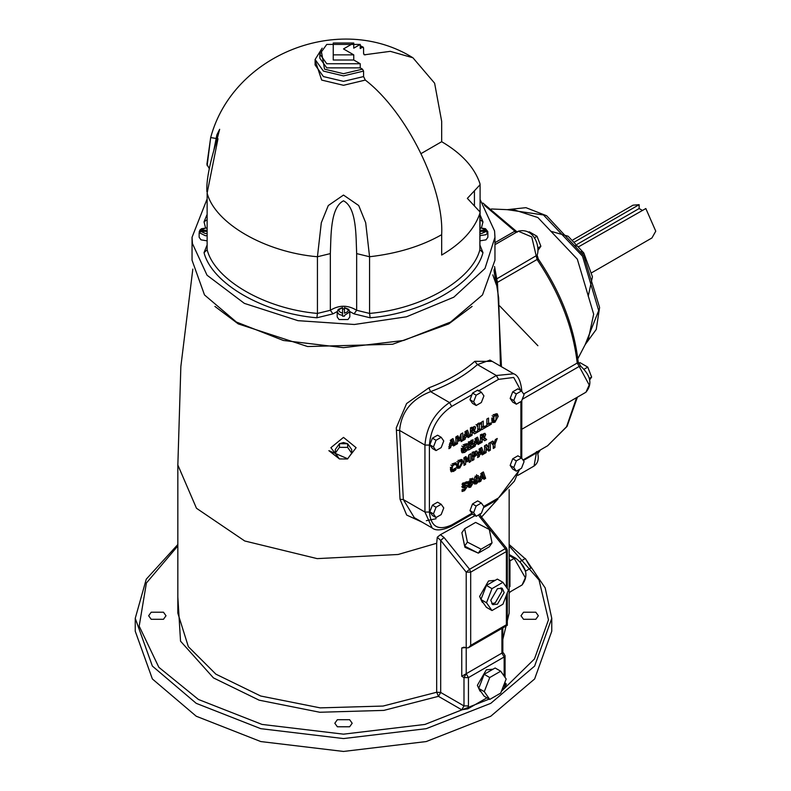<?xml version="1.0" encoding="UTF-8"?>
<svg xmlns="http://www.w3.org/2000/svg" width="791" height="791" viewBox="0 0 791 791"><rect width="100%" height="100%" fill="white"/><g stroke="black" fill="none" stroke-linecap="round" stroke-linejoin="round"><path stroke-width="1.19" d="M421.178 153.533L441.675 141.698C461.608 153.375 474.343 167.247 479.87 183.324L480.097 184.699L467.352 198.373L480.097 212.057L479.87 213.422C474.343 229.499 461.608 243.381 441.675 255.058L441.675 234.69C444.176 187.744 406.732 111.927 365.313 80.079L363.583 76.569L363.583 71.091L362.466 69.153L360.231 67.868L360.231 63.745L353.755 60.007L353.755 54.856L343.502 48.933L353.755 43.011L333.248 43.011L333.248 54.856L353.755 54.856M353.755 43.011L353.755 48.162L360.231 44.425L360.231 48.548L362.466 47.262L363.583 47.905L363.583 53.373L364.236 54.826L390.289 51.336L412.922 57.773L434.615 83.193L441.675 121.33L441.675 141.698M360.231 46.105L363.583 47.905M487.74 232.346L487.79 233.434L486.188 231.377L480.097 231.377M480.097 230.28L486.188 230.28L487.79 231.565L487.79 233.434M480.097 227.917L485.496 228.708L487.79 231.565M206.906 231.377L200.815 231.377L199.213 233.434L199.263 232.346M199.213 233.434L199.826 230.112L201.507 228.708L206.906 227.917M200.983 229.538L199.213 231.565L200.815 230.28L206.906 230.28M487.859 232.89L487.859 237.27L486.01 239.841L480.097 240.81M206.906 240.81L200.993 239.841L199.144 237.27L199.144 232.89M342.552 308.984L344.451 308.984M342.552 315.421L342.552 307.857C337.628 309.637 337.628 311.427 342.552 313.206L342.552 316.192L344.451 316.192L344.451 315.421L349.81 311.822L349.81 316.973L347.961 319.544L339.042 319.544L337.193 316.973L337.193 311.822L339.042 314.393L342.552 315.421M344.451 313.206L344.451 307.857C349.375 309.637 349.375 311.427 344.451 313.206M360.231 67.868L326.762 67.868L319.831 58.208L319.831 54.085L326.762 63.745L360.231 63.745M353.755 60.007L333.248 60.007L333.248 54.856M360.231 44.425L326.762 44.425L319.831 54.085M206.906 245.487L204.029 252.655L207.133 249.738L207.133 193.053L217.99 138.741L210.673 137.585L207.133 165.695M349.8 311.565L354.032 313.869L356.662 310.29L369.565 313.424L370.158 317.794C423.689 313.236 475.084 283.564 482.975 252.655L479.87 249.738C472.158 279.955 421.91 308.974 369.565 313.424L369.565 256.749L365.689 222.726L358.709 205.531L343.492 195.07L328.285 205.541L321.314 222.726L317.438 256.749L317.438 313.424C265.094 308.974 214.845 279.955 207.133 249.738L207.133 193.053C214.845 223.28 265.094 252.289 317.438 256.749L330.341 253.604C331.103 236.618 330.094 207.588 343.492 200.805C356.909 207.568 355.891 236.608 356.662 253.604L356.662 310.29C347.892 304.901 339.112 304.901 330.341 310.29L317.438 313.424L316.845 317.794L332.971 313.869L330.341 310.29L330.341 253.604M213.867 150.082L216.872 134.856L219.651 129.299M206.906 199.49L192.045 237.29L192.431 243.539L207.034 275.209L244.36 303.378L297.989 320.671L354.368 324.488L406.505 316.786L453.816 297.189L484.992 268.475L494.958 237.251L494.573 230.992L480.097 199.49M582.591 253.693L583.817 252.982L586.527 260.733M581.247 251.498L583.817 252.982L568.146 236.232L550.655 231.209M528.487 232.277L529.278 231.822L537.01 236.282L540.876 246.248L538.256 249.976M538.107 247.85L540.876 246.248M534.143 237.943L537.01 236.282M584.104 369.229L587.772 367.113L591.638 377.07L589.681 379.858M578.626 363.465L580.04 362.654L587.772 367.113M589.295 378.424L591.638 377.07M540.441 449.911L537.801 453.658M574.434 245.408L578.389 246.485M579.17 246.466L645.832 208.537L655.759 231.18L651.942 237.953L591.945 272.588M574.434 242.036L639.138 204.671L639.138 208.537L642.49 210.465M639.138 208.537L577.272 244.251M573.02 239.821L633.027 205.176L639.138 204.671M499.665 305.909L537.89 345.726M577.816 358.758L588.514 338.232L593.665 314.156L577.331 259.181L537.89 217.545L514.466 209.971L491.34 208.972M492.042 542.853L489.253 546.818L478.298 553.146L464.614 546.087L461.875 532.709L464.663 528.744L467.402 542.122L481.086 549.172L492.042 542.853L489.303 529.476L475.618 522.416L464.663 528.744M478.298 553.146L481.086 549.172M464.614 546.087L467.402 542.122M477.952 552.958L464.96 547.303L462.666 536.565M483.766 549.992L478.891 552.8M500.94 587.822L501.919 591.273L495.225 602.871L491.745 603.751M490.766 600.29L497.46 588.702L502.186 588.227L504.154 592.568L497.46 604.156L492.724 604.631L490.766 600.29M491.982 610.543L486.406 607.32L480.928 599.529L486.406 585.419L497.351 579.101L502.928 582.314L491.982 588.642L486.505 602.752L491.982 610.543L502.928 604.215L508.405 590.106L502.928 582.314M486.406 585.419L491.982 588.642M480.928 599.529L486.505 602.752M483.212 602.782L482.223 602.208L479.603 596.434L488.531 580.97L494.84 580.347M489.748 699.432L484.171 696.209L478.693 688.417L484.171 674.308L495.126 667.99L500.703 671.203L489.748 677.531L484.28 691.641L489.748 699.432L500.703 693.104L506.171 678.994L500.703 671.203M484.171 674.308L489.748 677.531M478.693 688.417L484.28 691.641M480.977 691.67L479.989 691.097L477.378 685.313L486.297 669.858L492.615 669.235M519.766 561.719L525.343 558.495L530.87 568.057L525.293 571.28M520.201 561.917L525.333 570.805M335.305 453.114L335.305 449.466L339.448 443.692L347.654 443.741L351.698 449.565L351.698 453.203L347.654 447.38L339.448 447.34L335.305 453.114L339.349 458.928L347.546 458.978L351.698 453.203M339.448 443.692L339.448 447.34M347.654 443.741L347.654 447.38M337.312 446.668L339.388 443.781M339.517 443.692L343.502 442.535L347.556 443.741M347.743 443.88L349.681 446.668M465.632 485.269L465.167 487.216M465.701 487.78L463.575 487.849L462.132 486.495L464.91 482.461L467.155 481.679L467.155 483.449L464.999 483.815L463.842 485.269L466.047 485.18L467.422 486.455L464.515 490.687L462.092 491.498L462.092 489.659L464.525 489.273L465.701 487.78L463.249 486.396L463.921 486.752L461.796 486.811L463.575 487.849L462.616 487.76M462.686 489.688L462.092 489.995M467.155 483.449L465.375 482.421M467.006 483.528L465.227 482.5M462.063 484.23L464.732 485.536M466.047 485.18L466.967 485.279M450.583 447.696L448.892 448.665L451.157 439.628L452.996 438.57L455.25 444.997L453.52 445.995L453.105 444.661L451.325 443.632L449.219 444.839L450.999 445.877L450.583 447.696L448.794 446.668M451.809 439.252L453.47 443.969L452.689 444.413M452.056 441.309L451.364 444.265L452.739 443.464L452.056 441.309L450.267 440.28M451.364 444.265L449.585 443.227M453.105 444.661L450.999 445.877M455.25 444.997L453.47 443.969M469.785 436.612L468.054 437.611L467.629 436.276L465.533 437.482L465.108 439.312L463.427 440.28L465.681 431.243L467.521 430.185L469.785 436.612L467.995 435.584L467.214 436.029M466.334 430.868L467.995 435.584M465.889 435.871L467.263 435.08L466.581 432.924L465.889 435.871L464.109 434.842M465.108 439.312L463.318 438.283M465.533 437.482L463.744 436.454L465.85 435.238L467.629 436.276M466.581 432.924L464.792 431.886M460.975 433.962L460.975 436.444M456.872 436.335L457.564 437.69L459.344 438.718L460.817 434.051L462.755 432.934L462.755 440.666L460.975 439.638M458.473 438.214L457.959 439.559M462.755 440.666L461.084 441.625L461.084 436.503L459.868 440.518L458.721 441.18L457.505 438.57L457.505 443.702L455.923 444.611L455.923 436.879L457.86 435.762L459.344 438.718M457.505 443.702L455.725 442.663M457.505 438.57L455.725 437.542M459.868 440.518L458.088 439.48M461.084 436.503L460.204 435.999M472.118 435.258L470.447 436.227L470.447 428.495L474.877 426.349L475.658 427.615L474.382 430.67L476.637 432.657L474.59 433.834L470.942 431.046L470.338 431.392L472.118 432.42L472.118 435.258L470.338 434.229M476.637 432.657L474.847 431.619L472.8 432.806M472.731 432.074L472.118 432.42M472.118 431.036L473.611 429.918L473.512 428.267L472.118 428.949L472.118 431.036L470.338 429.997M472.118 428.949L470.338 427.921M474.382 430.67L472.593 429.632L474.847 431.619M473.868 426.567L473.532 428.198M473.928 428.851L471.733 427.239M482.747 427.061L481.581 427.733M483.261 427.358L486.04 425.746L486.04 427.219L481.581 429.8L481.581 422.068L483.261 421.099L483.261 427.358L481.472 426.329M486.04 427.219L484.26 426.191M477.823 425.588L476.864 426.141L476.864 424.797L480.463 422.71L480.463 424.065L479.504 424.619L479.504 429.651L480.463 429.098L480.463 430.442L476.864 432.519L476.864 431.174L477.823 430.62L477.823 425.588L476.034 424.559M480.463 430.442L478.674 429.414L477.823 429.909M479.504 429.651L477.715 428.623M479.504 424.619L477.715 423.58M477.715 424.302L477.715 425.528M480.463 424.065L478.674 423.027M496.175 413.693L496.362 416.274M493.841 420.763L491.962 421.692M494.968 420.772L493.91 420.782L494.968 420.772L496.016 419.556L496.016 415.631L494.968 415.641L493.92 416.827L493.91 420.782L491.784 419.111M493.179 414.603L494.968 415.641L496.016 415.631L494.227 414.593M491.725 420.08L494.958 414.177L497.262 413.841L498.201 416.333L494.958 422.236L492.674 422.572L491.725 420.08M493.92 416.827L492.131 415.789M491.31 424.184L486.851 426.754L486.851 419.032L488.531 418.053L488.531 424.312L491.31 422.71L491.31 424.184L489.53 423.145M488.017 424.016L486.851 424.698M488.531 424.312L486.742 423.284M465.464 447.587L465.464 448.853M461.341 449.347L463.566 450.989L461.499 451.948M465.434 443.998L464.485 444.295L466.275 445.333L463.575 447.113L461.796 446.084M463.575 447.113L463.002 449.347L463.566 450.989L465.622 450.465L465.622 448.942L463.833 447.914M465.622 448.942L464.317 449.684L464.317 448.24L467.244 446.549L467.244 450.366L465.464 449.328M467.244 450.366L464.722 452.422L462.181 452.808L461.272 450.376L464.762 444.354L467.214 443.622L467.214 445.432L466.275 445.333M467.066 445.521L465.286 444.493M467.214 445.432L465.434 444.404M473.038 441.2L470.19 442.841L470.19 444.206L472.82 442.683L472.82 444.156L470.19 445.679L470.19 447.627L473.038 445.986L473.038 447.459L468.519 450.069L468.519 442.337L473.038 439.727L473.038 441.2L471.258 440.172M470.19 442.841L468.401 441.813M470.19 444.206L468.401 443.178M473.038 447.459L471.258 446.421M469.676 447.34L468.519 448.003M470.19 447.627L468.401 446.599M470.19 445.679L468.401 444.641M472.82 444.156L471.031 443.128M469.676 443.909L468.519 444.582M475.134 446.243L473.453 447.212L475.717 438.174L477.556 437.116L479.811 443.543L478.08 444.542L477.665 443.207L475.885 442.179L473.779 443.385L475.559 444.423L475.134 446.243L473.354 445.214M476.37 437.799L478.031 442.515L477.25 442.96M476.617 439.855L475.925 442.812L477.299 442.011L476.617 439.855L474.827 438.827M475.925 442.812L474.135 441.774M477.665 443.207L475.559 444.423M479.811 443.543L478.031 442.515M463.022 462.102L459.779 467.995L457.495 468.341L456.545 465.84L459.779 459.947L462.082 459.601L463.022 462.102L461.242 461.064L461.183 462.033M458.661 466.532L456.783 467.451M456.605 464.881L458.731 466.552L459.789 466.532L461.291 463.101L460.837 461.39L459.789 461.4L458.74 462.587L458.276 464.841L458.731 466.552L459.789 466.532M456.951 465.513L457.999 465.504L456.951 465.513M458.74 462.587L456.951 461.558M460.995 459.452L461.242 461.064M459.047 460.362L460.837 461.39L457.999 460.372M484.418 437.601L486.663 439.588L484.616 440.765L482.757 439.005L482.154 439.361L482.154 442.199L480.483 443.158L480.483 435.426L484.903 433.29L485.684 434.546L484.418 437.601L482.629 436.573L484.883 438.56L482.836 439.737M485.684 434.546L483.904 433.517L483.568 435.129M482.757 439.005L480.977 437.977L480.364 438.323L482.154 439.361M483.963 435.782L483.548 435.198L482.154 435.89L482.154 437.967L483.963 435.782L481.759 434.17M486.663 439.588L484.883 438.56M482.154 435.89L480.364 434.852M482.154 437.967L480.364 436.939M482.154 442.199L480.364 441.16M469.192 457.277L467.975 461.291L466.819 461.954L465.602 459.344L465.602 464.475L464.02 465.385L464.02 457.653L465.958 456.536L467.441 459.492L468.925 454.825L470.863 453.708L470.863 461.44L469.192 462.409L469.192 457.277L468.312 456.773M470.863 461.44L469.073 460.411M466.571 458.988L466.067 460.332M467.975 461.291L466.186 460.263M465.602 459.344L463.823 458.315M465.602 464.475L463.823 463.437M469.073 454.746L469.073 457.218M467.441 459.492L465.662 458.464L464.979 457.109M455.013 470.516L451.315 471.861L450.395 469.399L453.678 463.477L455.003 462.903L455.942 462.814L455.942 464.663L453.945 464.772L452.699 466.087L452.136 468.401L452.739 470.052L453.955 469.903L455.942 467.718L455.942 469.538L455.013 470.516L453.233 469.478L450.633 470.981M450.475 468.361L452.739 470.052L450.929 469.014M454.153 463.229L453.263 463.506L455.043 464.535M455.942 469.538L454.153 468.509M455.774 464.752L453.985 463.724M455.942 464.663L454.153 463.625M494.948 444.305L494.948 447.528L493.268 448.507L493.268 445.373L490.914 442.129L492.833 441.022L494.138 443.029L495.403 439.539L497.262 438.471L494.948 444.305L493.159 443.276L493.159 445.224M493.426 442.614L493.159 443.276M494.948 447.528L493.159 446.5M494.138 443.029L492.022 441.487M475.599 451.038L475.035 453.52L476.815 454.548L473.928 457.139L473.928 459.67L472.247 460.639L472.247 452.907L476.864 450.999M473.374 455.379L472.148 456.11L473.928 457.139M475.668 453.421L475.213 452.798L473.928 453.381L473.928 455.695L475.668 453.421L473.433 451.76M473.928 459.67L472.148 458.642M476.607 450.9L477.398 452.373L476.815 454.548M473.928 453.381L472.148 452.353M473.928 455.695L472.148 454.667M472.395 481.294L473.147 482.935L470.635 487.177L468.816 487.464L468.025 485.081L468.836 481.412L472.583 478.15L472.583 479.672L471.456 480.078L469.716 482.935L471.149 481.581L472.563 481.373M471.347 481.472L471.179 483.182L469.409 482.164M469.587 485.634L468.173 486.465M470.635 485.872L470.052 485.892L471.189 485.229L471.149 483.172L469.706 483.934L470.052 485.892L468.045 484.507M469.706 483.934L467.916 482.905L469.37 482.144L471.466 484.003M469.716 482.935L467.926 481.907M472.464 479.741L470.685 478.703M472.583 479.672L470.803 478.634M479.257 456.595L477.576 457.564L479.83 448.527L481.67 447.469L483.934 453.896L482.203 454.894L481.778 453.55L479.999 452.521L477.893 453.737L479.682 454.766L479.257 456.595L477.467 455.557M480.483 448.151L482.144 452.857L481.363 453.312M480.73 450.208L480.038 453.154L481.412 452.363L480.73 450.208L478.941 449.169M480.038 453.154L478.258 452.126M481.778 453.55L479.682 454.766M483.934 453.896L482.144 452.857M478.96 478.347L478.377 481.699L476.39 483.865L474.392 483.983L473.809 481.324L474.402 477.982L476.39 475.816L478.387 475.707L478.96 478.347L477.171 477.764M475.45 482.233L473.977 483.133M476.39 482.431L477.28 479.316L476.39 477.24L475.49 480.355L476.39 482.431L473.809 480.869M476.597 474.679L477.181 477.319M475.094 476.152L476.39 477.24M488.551 447.637L488.551 449.169L486.93 450.099M485.872 445.046L488.798 447.785L488.798 443.356L490.331 442.466L490.331 450.198L488.551 449.169M490.331 450.198L488.719 451.127L486.129 447.231L486.129 452.62L484.596 453.51L484.596 445.778L486.663 444.591L488.798 447.785M486.129 452.62L484.349 451.592M486.129 447.231L484.349 446.203M485.644 478.357L483.914 479.356L483.499 478.011L481.393 479.227L480.968 481.057L479.287 482.026L481.551 472.988L483.39 471.93L485.644 478.357L483.865 477.319L483.083 477.774M482.203 472.613L483.865 477.319M481.759 477.616L483.133 476.825L482.451 474.659L481.759 477.616L479.969 476.587M480.968 481.057L479.188 480.018M481.393 479.227L479.613 478.199L481.719 476.983L483.499 478.011M482.451 474.659L480.661 473.631M476.192 405.496L472.563 403.4L469.992 399.732L472.563 393.097L476.192 395.184L473.621 401.828L476.192 405.496L481.343 402.52L483.924 395.876L481.343 392.207L476.192 395.184M476.251 516.286L472.623 514.19L469.992 510.6L472.514 503.946L477.665 500.901L481.284 502.997L476.133 506.042L473.621 512.687L476.251 516.286L481.403 513.23L483.924 506.586L481.284 502.997M516.355 404.201L512.726 402.115L510.155 398.446L512.726 391.802L517.878 388.826L521.506 390.922L516.355 393.898L513.774 400.543L516.355 404.201L521.506 401.225L524.087 394.59L521.506 390.922M436.029 517.561L432.41 515.475L429.829 511.807L432.41 505.162L437.561 502.196L441.18 504.282L436.029 507.258L433.458 513.903L436.029 517.561L441.18 514.595L443.761 507.951L441.18 504.282M436.029 450.583L432.41 448.487L429.829 444.819L432.41 438.184L437.561 435.208L441.18 437.294L436.029 440.271L433.458 446.915L436.029 450.583L441.18 447.607L443.761 440.963L441.18 437.294M516.355 471.189L512.726 469.093L510.155 465.434L512.726 458.79L517.878 455.814L521.506 457.91L516.355 460.886L513.774 467.521L516.355 471.189L521.506 468.213L524.087 461.578L521.506 457.91M512.726 391.802L516.355 393.898M510.155 398.446L513.774 400.543M429.829 511.807L433.458 513.903M432.41 505.162L436.029 507.258M469.992 399.732L473.621 401.828M472.563 393.097L477.724 390.121L481.343 392.207M469.992 510.6L473.621 512.687M472.514 503.946L476.133 506.042M429.829 444.819L433.458 446.915M432.41 438.184L436.029 440.271M512.726 458.79L516.355 460.886M510.155 465.434L513.774 467.521M497.361 499.655L481.531 517.077M506.378 548.964L505.261 548.667L469.567 569.283L444.038 537.514L440.439 534.686L437.275 537.247L436.681 543.269L398.13 554.491L317.181 558.624L244.716 540.975L196.484 508.277L177.846 465.029M509.157 555.529L514.19 558.426L515.772 558.278L509.157 554.491M509.958 586.635L509.958 560.868L509.157 560.868M521.763 391.278L521.813 390.962C520.814 381.064 518.115 375.339 513.695 373.787L496.343 375.507L449.486 402.55C434.575 412.843 426.398 427.011 424.945 445.066L424.945 512.054L432.133 527.943L414.296 517.65L403.341 499.586L399.623 430.452C401.185 412.091 411.498 399.158 430.581 391.644L449.486 402.55L451.72 406.416L471.92 394.749M492.21 361.378L474.808 361.309C462.705 371.997 447.39 380.837 428.87 387.827L430.581 391.644C449.466 384.515 465.088 375.498 477.438 364.592L490.025 360.113M339.23 458.75L328.878 450.662L347.704 458.77M346.705 458.978L340.09 458.938M428.87 387.827L406.604 403.539L396.281 427.832L400.028 499.24L406.683 515.06L422.097 522.149M498.676 297.989L500.456 366.144M440.439 534.686L475.065 515.594M480.186 513.952L480.216 515.109M478.367 391.031L498.567 379.364L496.343 375.507L477.438 364.592L474.808 361.309M507.308 592.943L507.308 625.305L506.378 624.771L470.685 645.377L470.685 572.15L469.567 569.283L466.215 572.15L470.685 572.15L506.378 551.545L507.308 550.249L506.606 548.282L481.076 516.513L479.929 513.814M478.515 514.941L479.732 516.909L480.849 517.205M504.154 676.117L504.154 656.975L501.919 653.109L466.215 673.724L468.45 677.59L504.154 656.975L505.073 655.69L505.073 677.432M436.681 543.269L436.681 692.254L440.686 692.471L463.991 705.928L463.991 677.59L461.756 676.295L466.215 673.724L463.991 677.59L468.45 677.59L468.45 705.928L463.991 705.928L461.756 709.794L467.857 708.845L468.45 705.928M503.501 652.951L501.919 653.109L503.501 652.951L505.073 655.69M504.154 684.215L504.747 687.547L502.315 688.951M486.959 697.82L467.857 708.845M465.622 647.611L464.01 647.157L461.756 647.958L465.622 647.611M504.747 687.547L506.378 684.027L505.093 684.294M444.038 537.514L440.686 540.391L466.215 572.15L466.215 647.958L468.45 647.74L470.685 645.377M437.275 537.247L440.686 540.391L440.686 692.471L438.451 696.337L461.756 709.794M177.837 464.198L177.837 613.173L188.337 646.672L215.884 674.159L260.723 696.021L320.217 707.876L383.071 706.056L436.681 692.254L438.451 696.337L383.823 710.397L319.772 712.256L259.151 700.183L213.451 677.897L180.536 641.185L177.837 596.997M337.361 719.701L349.642 719.701L352.183 723.241L349.642 726.781L337.361 726.781L334.82 723.241L337.361 719.701M163.47 612.214L166.011 615.754L163.47 619.294L151.19 619.294L148.649 615.754L151.19 612.214L163.47 612.214M523.533 619.294L520.992 615.754L523.533 612.214L535.804 612.214L538.345 615.754L535.804 619.294L523.533 619.294M501.445 366.708L497.43 282.367L495.7 281.715M495.947 279.826L496.748 278.867L494.563 266.547M494.958 237.27L494.958 260.209L482.5 294.944L450.603 322.046L403.657 340.466L343.502 347.654L283.346 340.466L236.4 322.046L204.503 294.944L192.045 260.209L192.045 237.27M135.241 618.335L152.376 666.081L196.237 703.347L260.783 728.679L343.502 738.567L426.22 728.679L490.766 703.347L534.627 666.081L551.762 618.335L551.762 631.208L534.627 678.965L490.766 716.231L426.22 741.562L343.502 751.45L260.783 741.562L196.237 716.231L152.376 678.965L135.241 631.208L135.241 618.335L146.256 579.19L177.837 544.515M480.097 235.659L486.01 234.69L487.79 232.663M480.097 228.223L481.551 228.095L486.188 230.28M199.213 232.663L205.452 235.758L206.906 235.659M206.906 233.424L205.452 233.563L200.815 231.377M486.188 231.377L481.551 233.563L480.097 233.424M200.815 230.28L205.452 228.095L206.906 228.223M362.466 69.153L343.502 73.692L324.537 69.153L321.087 49.704M322.174 48.172L315.105 59.493L323.42 71.091L343.502 75.896L363.583 71.091M363.583 76.569L343.502 81.364L323.42 76.569L315.105 64.971L315.105 59.493M365.313 54.886L363.652 53.996M315.154 60.452L321.68 80.079L343.502 85.299L365.313 80.079M356.662 253.604L369.565 256.749C397.418 253.545 421.455 246.199 441.675 234.69M480.097 212.057L479.87 249.738L479.87 213.422M482.975 252.655L480.097 245.487M481.462 227.808L482.975 221.876L479.87 219.641M480.097 221.015L480.097 184.699M482.975 221.876L480.097 214.875M206.906 214.875L204.029 221.876L207.133 219.641M204.029 221.876L205.541 227.808M204.029 252.655C211.919 283.564 263.314 313.236 316.845 317.794M332.971 313.869L337.203 311.565M354.032 313.869L370.158 317.794M209.249 168.562L206.906 164.221M206.906 191.58L206.906 191.689C206.214 181.179 209.417 164.399 216.516 141.332L219.651 129.309M474.432 190.779L474.432 205.976M496.382 284.879L492.813 274.892M585.182 344.619L596.246 329.452L599.588 307.491L583.669 255.523L546.63 215.755L525.936 207.667L507.258 209.664L543.466 214.964L582.512 256.185L598.688 310.616L585.192 344.589M580.782 366.273L578.152 361.764L577.222 363.039L579.21 366.431L580.782 366.273C590.828 375.557 592.538 384.208 585.933 392.237L521.813 429.256M522.248 399.307L579.21 366.431L589.206 385.009L585.933 392.237M576.609 397.616L566.564 426.725L547.659 445.738L522.97 459.996M536.209 452.353L536.555 451.592M523.345 460.52L536.357 453.006L534.063 466.037L517.937 475.342M484.507 205.344L515.841 232M494.958 242.669L514.476 231.407L516.197 232.406M523.652 393.977L577.222 363.039C573.129 327.701 559.731 293.184 537.049 259.497L497.43 282.367L496.748 278.867L537.148 255.177C540.273 246.713 534.251 227.274 518.283 231.199L531.75 236.934L537.049 259.497L537.929 259.478M464.999 483.815L463.21 482.787M464.228 484.438L462.448 483.4M467.422 486.455L465.632 485.427M464.515 490.687L462.735 489.659M472.682 428.623L470.902 427.595M475.658 427.615L473.868 426.586M498.201 416.333L496.422 415.305M493.455 419.072L491.676 418.043M494.958 422.236L493.179 421.207M464.989 445.659L463.21 444.631M463.002 449.347L461.222 448.319M464.722 452.422L462.933 451.394M459.779 467.995L457.999 466.967M458.276 464.841L456.496 463.803M482.718 435.564L480.928 434.526M452.699 466.087L450.919 465.059M452.136 468.401L450.346 467.372M453.678 471.515L451.888 470.477M453.945 464.772L452.155 463.744M474.165 453.243L472.385 452.215M477.398 452.373L475.609 451.345M474.808 456.634L473.018 455.596M475.994 455.685L474.214 454.657M473.147 482.935L471.367 481.907M470.635 487.177L468.855 486.149M469.696 484.408L467.906 483.38M470.418 483.341L468.628 482.312M471.456 480.078L469.676 479.049M478.377 481.699L476.597 480.671M476.39 483.865L474.6 482.836M475.49 480.355L473.71 479.326M471.94 513.26L451.72 524.937C438.263 531.068 430.818 526.766 429.404 512.054L429.404 445.066C430.729 428.653 438.165 415.769 451.72 406.416M519.371 469.449L514.348 481.225L498.567 497.885L483.795 506.418M520.883 401.591L520.883 457.554M498.567 379.364L513.715 377.465L520.834 390.536M509.157 489.639L509.157 613.173L502.839 639.346M509.157 558.347L509.958 560.868L514.19 558.426L525.343 577.756L522.08 584.974L510.373 591.737L508.999 593.507M396.36 430.245L399.623 430.452L424.945 445.066L429.404 445.066M400.028 499.24L403.341 499.586L424.945 512.054L429.404 512.054M472.494 514.002L451.058 526.381L451.72 524.937M520.181 468.984L498.567 497.885M521.813 400.454L521.763 458.266M472.098 306.404L448.754 323.905L392.583 344.263L307.63 346.537L238.249 323.905L214.895 306.404M337.984 456.961L330.875 447.696L343.502 437.383L356.118 447.696L348.989 456.971M479.732 516.909L505.261 548.667L506.378 551.545L506.378 587.229M506.378 595.326L506.378 624.771M504.154 685.313L505.073 684.027L505.073 681.832M501.919 628.41L501.919 653.109M466.215 673.724L466.215 647.958M461.756 676.295L461.756 647.958M509.157 545.938L539.047 580.03L548.479 619.837L534.459 658.962L501.385 691.344M489.194 699.106L424.965 724.427L343.502 734.167L262.039 724.427L198.472 699.491L158.862 667.307L139.186 626.165L146.404 582.997L177.837 545.938M506.378 684.027L505.073 683.276M344.451 307.551L348.742 309.36L349.81 311.822M342.552 307.551L338.261 309.36L337.193 311.822M363.257 47.183L360.231 45.67M412.922 57.773C339.853 12.132 232.88 54.342 210.673 137.594L206.906 164.33M583.837 253.021L592.449 276.771L588.217 296.279M577.4 397.161L567.048 426.428L547.659 445.738M534.063 466.037C538.137 463.16 539.225 458.464 537.336 451.928L537.277 451.73M517.354 232.139L482.856 203.01M578.152 361.764C574.108 326.604 560.819 292.344 538.295 258.983L537.148 255.167M463.991 485.615L462.201 484.586M465.553 487.444L463.773 486.416M473.73 428.307L471.95 427.278M495.878 415.532L494.098 414.494M494.049 420.881L492.259 419.853M458.869 466.65L457.079 465.612M460.698 461.291L458.918 460.263M483.766 435.238L481.986 434.21M475.421 452.838L473.641 451.809M470.111 485.941L468.331 484.903M515.772 558.278C526.677 566.939 528.774 575.848 522.08 584.974M451.058 526.381C441.991 530.464 435.683 530.988 432.133 527.943M497.915 499.329L483.519 507.634M513.695 373.787L489.896 360.043M494.177 269.088L498.696 298.098M177.846 465.039L180.852 366.549L192.826 269.088M436.039 518.758L426.339 520.676M507.308 550.249L507.308 588.544M502.839 627.876L502.839 652.575M507.308 625.305L468.45 647.74M495.631 281.181L493.989 270.107M518.283 231.199L494.958 244.666M551.762 618.335L545.177 587.891L525.985 559.593M525.076 558.644L509.157 544.515"/></g></svg>
